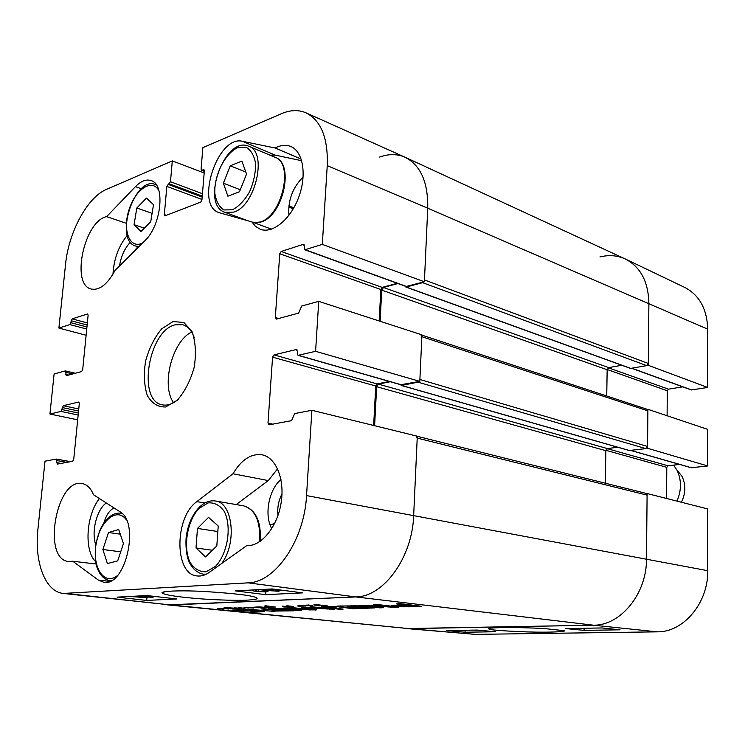 <?xml version="1.0" encoding="UTF-8"?>
<svg xmlns="http://www.w3.org/2000/svg" width="745" height="745" viewBox="0 0 745 745"><rect width="100%" height="100%" fill="white"/><g stroke="black" fill="none" stroke-linecap="round" stroke-linejoin="round"><path stroke-width="1.12" d="M132.163 253.365L137.89 246.763M277.96 515.521C277.159 507.932 278.509 500.724 282.001 493.907M103.853 523.074C106.06 515.344 109.441 510.288 114.004 507.922M127.246 235.383C118.613 246.064 113.864 258.981 112.979 274.151M130.431 242.162C124.778 248.104 121.137 256.029 119.507 265.928M301.706 160.715L275.268 155.137L269.876 155.146M303.15 177.04C292.608 187.554 287.859 200.331 288.902 215.352M277.587 468.838L268.302 480.572L236.193 504.57M280.967 479.557C268.852 489.325 263.963 515.261 271.767 528.652M99.411 498.545C86.178 515.009 83.887 550.508 95.63 561.665M106.246 502.94C96.71 509.664 91.123 531.949 95.76 544.725M255.107 589.844L256.056 590.915L258.124 591.372L264.214 591.632L265.276 591.362L263.385 591.009L265.546 590.934L267.976 591.428L266.067 591.875L256.178 591.456L253.347 590.869L252.602 589.975M263.451 590.18L263.385 591.009M265.602 590.264L265.546 590.934M268.312 589.146L266.3 589.258M260.452 589.565L269.252 589.928L271.087 590.198L269.42 590.515L270.78 590.776L276.227 591.027L277.149 590.766L275.613 590.45L277.922 590.403L279.794 590.822L278.155 591.26L258.431 589.668M269.308 589.09L269.252 589.928M271.161 589.183L271.087 590.198M275.669 589.714L275.613 590.45M277.96 589.891L277.922 590.403M277.876 589.677L271.851 588.96M280.427 590.012L270.295 589.044M280.418 590.003L279.952 589.993L280.409 590.282M144.148 597.08L138.57 597.024L144.148 597.08M136.326 596.121L138.049 596.428L137.341 596.643L131.353 596.382M137.89 596.037L147.985 597.406L146.83 597.714L129.807 596.466M153.135 596.317L153.032 597.434L151.803 597.499L141.066 595.87M142.304 595.804L153.032 597.434M159.97 597.043L146.635 595.572M164.049 592.135L163.192 592.033M146.951 595.553L176.807 598.961L146.7 600.423L117.077 597.136L146.951 595.553M146.7 600.423L146.961 597.704M272.167 588.941L302.638 592.871L265.658 594.659L235.308 590.887L272.167 588.941M265.658 594.659L265.863 591.884M247.014 600.153C256.606 599.595 259.353 598.635 255.265 597.267C250.078 595.227 232.924 593.29 203.785 591.456C176.695 590.031 158.145 591.4 162.652 593.346C166.116 595.013 176.053 596.615 192.471 598.142C206.505 599.529 233.809 600.805 247.014 600.153M63.278 593.448L170.726 604.977L355.765 596.931C383.573 596.931 412.432 557.456 413.671 515.391L417.302 436.207L311.894 410.281L306.54 495.583C304.416 540.255 275.24 582.553 248.113 582.851L63.278 593.448C45.184 591.781 34.186 561.935 37.93 529.052L45.017 461.174L56.248 459.06L57.3 464.116L72.647 461.276L73.727 459.414L79.315 403.445L78.784 402.011L63.278 405.699L60.969 411.417L49.934 414.024L54.115 373.943L65.355 370.908L66.352 375.676L81.605 371.569L82.686 369.688L88.115 315.284L87.64 313.952L72.172 318.869L69.881 324.587L58.892 328.07L65.541 264.363C68.568 232.31 87.407 197.174 106.535 189.36L172.309 160.901L204.177 172.989M405.336 286.229L406.258 287.048L422.657 282.662L646.679 365.637L648.327 363.448L424.464 279.943L427.751 208.209C428.133 181.985 420.487 164.952 404.805 157.12L305.944 112.802C321.076 120.429 328.182 138.049 327.251 165.641L322.306 244.397L424.38 281.759L427.751 208.209C428.151 182.283 420.655 165.325 405.261 157.325C397.355 153.815 388.806 153.731 379.596 157.083M424.38 281.759L406.062 286.49L304.845 249.78L322.306 244.397M397.262 283.305L382.204 287.393L380.835 289.498L379.177 320.974M419.817 381.365L421.94 334.85L318.73 301.353L315.601 351.314L419.817 381.365L401.015 384.681M389.374 381.459L377.128 383.917L375.741 385.994L373.655 425.469M233.008 473.764C241.408 459.628 251.121 453.314 262.156 454.832C276.162 457.532 285.102 479.696 281.023 503.48C277.121 527.283 261.132 546.56 246.707 545.638L209.215 572.393C205.201 575.214 201.215 576.407 197.248 575.96C174.125 574.665 174.283 517.142 196.857 501.627L233.008 473.764L268.302 480.572M275.175 147.994C280.856 145.042 286.108 144.558 290.913 146.542C303.178 151.57 307.005 175.215 298.689 197.295C290.531 219.44 272.577 234.014 260.34 229.283L255.6 226.461L251.791 221.87L219.067 212.651C194.594 205.462 217.615 134.705 242.451 141.299L275.175 147.994L301.194 159.095M251.791 221.87L271.534 229.153M135.45 186.641C141.001 181.016 146.225 179.005 151.142 180.597C165.632 184.36 161.423 225.595 144.772 240.84L115.075 270.333C107.448 284.376 99.485 290.615 91.216 289.032C70.57 284.748 84.241 220.948 106.628 216.627L135.45 186.641L141.345 188.792M106.628 216.627L126.24 223.267M72.721 561.218L68.624 561.488C41.776 559.635 56.322 477.573 82.229 483.589C87.025 484.492 90.778 488.208 93.498 494.745L119.908 511.713C140.209 522.282 125.579 586.837 103.853 582.301L98.405 580.113L72.721 561.218L96.068 564.021M178.288 399.246C172.747 404.06 167.383 405.913 162.214 404.814C136.987 400.81 148.488 330.678 175.075 324.839L182.749 324.718C187.805 326.245 191.605 330.445 194.147 337.327M173.008 321.551L161.618 328.908C154.494 337.522 149.158 348.204 145.62 360.943C143.58 373.888 144.12 385.342 147.231 395.316C151.794 403.362 157.94 407.245 165.66 406.966L177.357 400.167C184.872 391.535 190.496 380.518 194.24 367.136C196.298 353.54 195.581 341.759 192.098 331.767L183.903 322.492L173.008 321.551M191.679 332.065C172.272 340.977 160.855 385.519 173.585 402.673M311.894 410.281L294.657 413.568L291.537 420.664L269.141 424.818L267.986 423.067L272.577 357.162L273.992 354.899L296.221 349.545L297.423 351.202L297.264 353.689L298.037 355.346L315.601 351.314M318.73 301.353L301.697 306.027L298.624 313.114L276.479 319.084L275.333 317.5L279.766 253.766L281.172 251.475L303.15 244.388L304.342 245.878L304.845 249.78M204.316 171.35L201.569 170.279L201.094 169.013L202.873 147.678L281.396 113.715C290.243 109.925 298.419 109.627 305.944 112.802M201.569 170.279L203.869 169.674L204.344 170.94L201.932 199.995L200.703 202.137L164.813 215.882L164.338 214.597L166.843 186.399L170.475 181.724L172.309 160.901M86.122 335.259L58.892 328.07M77.676 419.845L49.934 414.024M108.5 532.517L118.716 529.527L123.437 543.589L117.701 560.855L107.42 563.583L102.875 549.512L108.5 532.517L120.28 534.174M102.875 549.512L120.699 551.822M196.01 547.985L197.462 528.429L208.535 517.356L218.229 526.026L216.814 545.927L205.527 556.934L196.01 547.985L212.372 550.257M197.462 528.429L217.838 531.52M241.874 161.069L246.53 174.06L239.517 191.735L227.868 196.205L223.398 183.205L230.261 165.809L241.874 161.069M230.261 165.809L245.813 172.048M223.398 183.205L240.3 189.761M136.819 207.995L146.458 198.077L153.507 204.726L150.732 221.675L140.963 231.518L134.063 224.683L136.819 207.995L152.101 213.349M134.063 224.683L144.306 228.156M473.671 630.121L477.359 630.093M478.746 630.214L471.827 630.149M468.018 630.214L463.958 630.307M469.425 630.196L462.086 630.317M597.928 628.026L596.438 628.044M591.605 628.128L589.77 628.156M584.089 630.372L565.762 628.566L601.913 627.951L620.073 629.814L584.089 630.372L584.117 628.259M465.048 632.226L446.339 630.577L477.024 630.065L495.667 631.751L465.048 632.226L465.103 630.419M501.506 627.588C491.179 627.886 486.951 628.342 488.841 628.957C489.456 629.963 502.437 630.959 527.767 631.946C554.038 632.729 568.994 631.332 563.201 630.587L545.219 628.64C535.972 628.016 514.627 627.327 501.506 627.588M475.31 634.377L657.314 631.844C683.463 632.347 708.383 602.863 707.75 570.689L707.741 508.937L647.107 493.535L646.492 559.02C646.818 593.7 620.594 625.632 593.523 625.195L406.472 628.557L475.31 634.377L409.228 628.65L593.523 625.195C620.594 625.632 646.818 593.7 646.492 559.02L647.088 495.118L645.915 493.339L417.293 436.328M647.656 365.087L707.722 387.465L691.304 389.952L631.676 368.319M599.939 256.941C609.112 254.669 617.698 255.414 625.698 259.167C640.653 267.138 648.392 281.861 648.886 303.355L648.308 364.966M647.107 493.535L646.437 493.6M646.874 448.099L707.741 465.96L707.731 429.381L647.889 409.294L647.526 448.015M647.889 409.294L647.237 409.396M682.746 386.851L668.489 389.16L667.269 390.753L667.11 415.747M707.741 465.96L691.22 467.739L630.978 450.52M679.617 464.424L668.023 465.765L666.784 467.339L666.589 498.479M707.722 387.465L707.722 329.15C707.052 309.101 699.443 295.225 684.916 287.514L625.698 259.167M303.699 605.396L306.484 605.769L305.357 606.104L303.699 605.396L299.369 605.434L303.699 605.303M299.304 605.527L299.928 605.322M303.42 606.113L297.944 606.169L300.561 606.076L298 605.415L299.192 605.406M300.738 606.346L300.784 605.666M299.909 605.527L303.448 606.067M304.612 606.058L304.649 605.499M304.724 605.452L307.21 604.996M308.337 605.042L312.248 605.713L308.337 604.94M307.191 605.285L312.807 605.452L311.038 605.741L312.835 606.244L304.696 605.191M288.194 606.672L288.231 606.207L288.93 606.709L283.472 606.234L284.283 606.719M284.255 607.054L282.327 606.188L287.812 606.43L286.574 605.853L293.8 606.57L287.924 605.843M287.812 606.43L287.849 605.843M283.528 606.886L283.566 606.365M283.78 606.961L283.808 606.495M222.895 608.814L223.37 609.103L222.913 608.656M221.759 608.516L228.743 608.991L223.686 608.386L221.759 608.516L224.31 608.944L222.746 609.168L221.526 608.572L217.4 608.665L221.759 608.497M223.463 609.214L223.491 608.749M264.512 607.426L259.4 606.886L264.959 607.343L264.196 606.775L265.974 606.821L269.569 607.361L264.522 607.287M268.293 606.998L269.606 606.477L265.034 605.657L273.955 606.942L270.305 606.588L269.42 607.035L270.044 607.156L275.454 607.026L268.274 606.784M262.762 607.724L259.167 607.035L255.582 607.184L259.437 607.771L249.761 607.454L258.18 606.933L262.78 607.52M250.236 607.566L253.719 607.995L244.63 607.697L244.965 608.376L238.298 607.613L244.351 608.255L244.025 607.51L248.504 608.05L247.871 607.361L250.255 607.305M244.146 607.985L244.174 607.52M244.323 608.125L244.36 607.538M261.132 607.361L261.653 607.65L261.15 607.147M260.974 607.715L261.011 607.119M234.293 608.646L228.184 608.255L230.298 608.814L224.115 607.454L238.549 608.46L237.422 608.637L239.583 609.075L234.303 608.563M327.66 606.002L316.495 604.623L327.67 605.936M316.485 604.819L313.831 604.903L316.485 604.623M314.52 604.987L318.506 605.611L314.53 604.838M319.139 605.927L318.124 605.834L319.149 605.806M234.34 608.022L241.79 608.265L234.349 607.883M268.964 607.184L269.001 606.579M237.897 610.202L248.942 610.965L242.432 611.198L231.835 610.053L246.139 609.671L264.764 611.636L253.188 612.213L249.892 611.887L258.701 611.161L248.281 610.146L237.897 610.202L237.925 609.736M272.866 611.086L279.934 610.835L260.89 608.879L264.317 608.758L283.37 610.714L293.837 610.807L272.866 611.086M311.159 609.606L301.166 607.352L327.94 609.01L309.883 607.063L313.589 606.924L334.617 609.261L305.478 607.808L316.541 609.866L309.24 609.904L289.479 607.818L293.083 607.687L311.159 609.606M394.627 606.02L391.87 605.424L404.516 604.8L396.48 603.85L400.698 603.701L421.512 606.262L403.613 606.821L394.627 606.02L394.664 605.154M359.574 606.7L353.093 606.011L337.038 606.058L357.013 605.825L374.521 607.892L359.612 608.535L356.287 608.171L367.695 607.603L347.328 607.138L359.574 606.7L359.612 606.113M367.313 605.778L383.554 607.706L379.689 607.846L358.596 605.368L390.52 606.681L373.757 604.698L377.715 604.549L398.798 607.073L391.954 607.194L367.332 605.359M288.66 607.855L301.706 610.23L301.11 610.593L268.461 608.6L288.725 608.665L284.916 607.995L288.66 607.855M274.905 611.468L249.212 609.317L274.905 611.468M337.01 607.026L326.273 607.128L343.156 609.103L339.413 609.233L322.296 607.333L321.16 606.765L325.388 606.449L339.133 606.719L356.874 608.628L353.046 608.767L337.038 606.57M66.584 593.542L170.726 604.977L409.228 628.65L167.597 604.884L355.765 596.931C383.573 596.931 412.432 557.456 413.671 515.391L417.209 438.116L647.088 495.118M238.083 610.192L238.111 609.727M257.844 611.049L257.882 610.546M258.701 611.161L258.738 610.63M259.111 611.235L259.148 610.677M261.849 611.915L261.905 610.984M279.934 610.835L279.962 610.369M309.24 609.904L309.268 609.419M315.219 610.108L315.247 609.596M329.877 609.485L329.923 608.693M327.642 608.963L327.679 608.451M327.847 608.991L327.884 608.469M311.205 609.512L311.242 608.889M311.485 609.568L311.522 608.935M415.012 606.076L407.887 605.191L398.053 605.676L407.292 606.393L414.779 606.123L415.049 605.387M398.053 605.676L398.081 605.033M398.603 605.536L398.631 605.014M399.236 605.499L399.255 604.987M407.887 605.191L407.915 604.549M393.211 605.825L393.239 605.219M396.107 606.197L396.163 605.098M399.422 606.551L399.45 605.936M403.613 606.821L403.632 606.346M407.012 606.877L407.04 606.393M419.845 606.458L419.863 605.955M404.516 604.8L404.544 604.148M354.285 606.104L354.313 605.592M350.699 607.51L350.718 607.017M362.945 607.073L362.973 606.495M367.695 607.603L367.723 607.026M367.937 607.631L367.974 607.054M368.179 607.706L368.207 607.082M359.612 608.535L359.639 608.05M340.446 606.439L340.474 605.927M351.472 606.03L351.5 605.527M353.093 606.011L353.111 605.536M391.954 607.194L392 606.197M394.384 607.296L394.431 606.477M397.113 607.277L397.132 606.784M390.324 606.598L390.352 606.002M390.641 606.654L390.669 606.039M360.18 605.648L360.208 605.163M379.689 607.846L379.717 607.277M283.668 609.27L297.302 610.164L290.848 609.01L283.696 608.842M290.848 609.01L290.895 608.255M297.218 610.146L297.264 609.419M297.236 610.146L297.283 609.419M288.725 608.665L288.771 607.873M282.644 606.393L283.547 606.356M301.11 610.593L301.148 610.127M353.046 608.767L353.074 608.218M322.296 607.333L322.334 606.616M324.941 607.669L325.006 606.467M339.413 609.233L339.441 608.702M326.273 607.128L326.31 606.421M327.036 606.933L327.064 606.402M328.796 606.83L328.824 606.365M274.626 523.521L270.062 524.843M416.073 436.021L417.209 438.116M374.605 425.702L376.663 386.711L378.395 384.113L390.305 381.719M400.549 384.653L401.462 385.435L418.075 382.176L645.878 448.62L647.545 446.46L647.88 410.84L646.874 409.21L421.931 335.148M419.128 381.505L418.075 382.176M647.545 446.46L419.901 379.494L421.856 336.703L647.88 410.84M420.897 334.803L421.856 336.703M380.108 321.272L381.747 290.122L383.461 287.486L397.96 283.556M423.7 281.936L422.657 282.662M646.679 365.637L630.54 368.421L405.848 287.039M617.754 447.242L607.454 448.583L605.862 450.688L605.34 483.226M645.878 448.62L629.339 450.483M621.777 365.255L608.73 367.62L607.156 369.753L606.737 395.995M648.327 363.448L648.886 303.355C648.355 281.536 640.43 266.719 625.111 258.897L405.261 157.325M681.433 502.251C685.735 493.292 685.931 484.66 682.02 476.372L676.879 469.974M676.982 501.124C681.619 490.191 681.601 479.836 676.916 470.048L673.629 465.113M255.516 589.826L255.479 590.291M258.254 589.677L258.124 591.372M264.252 591.13L264.214 591.632M268.247 589.295L268.191 590.031M270.817 590.208L270.78 590.776M276.265 590.552L276.227 591.027M657.314 631.844L593.523 625.195L355.765 596.931L248.113 582.851M196.857 501.627L204.922 502.996M242.451 141.299L275.268 155.137M98.405 580.113L109.766 581.37M87.873 314.101L87.37 313.971M68.754 375.033L65.635 374.307M72.842 373.934L65.839 372.286M86.737 329.048L69.881 324.587M86.951 326.981L70.924 322.715M87.146 325.016L71.129 320.741M87.351 322.948L72.172 318.869M278.602 318.506L275.333 317.5M380.835 289.498L279.766 253.766M382.204 287.393L281.172 251.475M304.109 244.742L303.15 244.388M406.612 286.508L305.376 249.78M61.053 463.427L56.583 462.626M66.808 462.356L56.797 460.55M70.496 461.667L56.406 459.125M78.16 415.04L60.969 411.417M78.355 413.037L62.021 409.582M78.56 411.017L62.226 407.543M78.756 409.014L63.278 405.699M272.679 424.156L267.986 423.067M375.741 385.994L272.577 357.162M377.128 383.917L273.992 354.899M297.022 349.778L296.221 349.545M401.816 384.904L298.466 355.356M166.517 215.361L164.338 214.597M201.979 199.455L166.843 186.399M202.174 197.071L168.016 184.332M202.258 196.112L169.301 183.801M202.454 193.728L170.475 181.724M204.326 171.154L202.035 170.26M204.214 170.018L203.394 169.692M707.75 570.689L306.54 495.583M707.722 329.15L427.751 208.209L327.251 165.641M117.496 575.503C104.272 586.278 91.961 567.448 96.058 544.25C99.606 520.997 117.263 506.404 126.464 519.991M122.087 513.463L120.662 513.137C113.445 512.532 107.075 517.114 101.553 526.892L99.56 531.092L95.891 543.925C95.015 554.28 95.304 561.87 96.748 566.703C99.504 574.73 103.825 579.377 109.711 580.634L111.191 580.69M198.822 508.584L208.013 502.903C214.439 502.344 219.896 505.25 224.375 511.61C232.002 526.92 227.625 553.87 215.389 566.479L205.965 571.825C199.511 571.983 194.166 568.761 189.928 562.177C182.898 546.709 187.163 521.23 198.822 508.584M221.619 563.546C237.255 543.245 232.812 502.428 215.389 500.994C209.801 500.156 204.419 502.279 199.232 507.336C193.011 513.854 188.848 522.571 186.744 533.476C185.598 537.452 185.16 554.355 189.426 562.484C192.843 569.124 197.453 573.017 203.255 574.171L206.263 574.19M215.389 500.994L243.596 505.846C255.349 509.478 260.675 521.435 259.577 541.727M232.477 209.783L223.928 209.969C219.105 206.905 216.069 201.308 214.821 193.169C214.057 175.503 224.701 153.852 237.301 147.845L245.943 147.175C250.963 149.941 254.185 155.444 255.61 163.686C255.647 172.98 253.635 182.376 249.556 191.893C244.518 200.48 238.828 206.449 232.477 209.783M233.846 212.101C255.47 205.89 267.762 152.138 248.932 146.346C224.906 134.789 199.818 204.791 225.046 212.362L233.846 212.101M248.932 146.346L275.147 157.353C294.107 163.239 282.076 216.013 260.368 221.945L254.166 222.746M142.695 242.907C129.909 249.78 122.273 230.708 128.922 210.09C135.143 189.314 152.352 177.85 158.974 190.85M156.301 184.862L155.537 184.536C134.482 175.308 113.65 240.43 135.739 246.064L139.101 246.474M607.175 369.511L667.269 390.753M608.311 367.769L668.489 389.16M631.946 368.272L691.816 389.998M605.899 450.315L666.784 467.339M607.194 448.648L668.023 465.765M631.192 450.492L691.63 467.776M248.439 607.911L248.476 607.333M244.397 608.209L244.444 607.548M414.276 605.946L414.304 605.303M397.662 606.374L397.728 605.042M408.288 606.849L408.307 606.356M409.284 606.821L409.312 606.318M372.873 608.078L372.891 607.603M339.152 607.24L339.18 606.728M630.931 368.458L406.258 287.048M288.753 207.045L293.269 208.796M605.862 450.688L376.663 386.711M629.935 450.651L401.462 385.435M607.454 448.583L378.395 384.113M607.156 369.753L381.747 290.122M608.73 367.62L383.461 287.486M256.056 590.915L256.15 589.789M267.976 591.428L268.032 590.757M279.794 590.822L279.841 590.254M147.985 597.406L148.032 596.922M140.265 596.447L140.311 595.907M164.515 591.726L162.652 593.346M75.319 373.264L65.355 370.908M70.579 461.658L56.248 459.06M401.387 384.895L298.037 355.346M109.711 580.634L111.024 580.783M120.662 513.137L121.957 513.333M203.255 574.171L205.685 574.47M243.596 505.846C255.628 509.422 261.206 521.211 260.35 541.205M225.046 212.362L247.796 220.744M254.287 222.792L260.908 222.019C283.119 216.087 294.852 163.462 275.147 157.353M135.739 246.064L138.579 246.986M155.537 184.536L156.264 184.807M489.456 628.37L488.841 628.957M287.644 605.825L287.607 606.356M283.268 606.151L283.23 606.747M259.344 610.695L259.307 611.31M327.977 608.479L327.94 609.01M311.568 608.944L311.531 609.587M368.179 607.082L368.142 607.678M297.348 609.438L297.302 610.164M288.874 205.871L293.837 207.808M401.136 385.426L629.618 450.632M682.02 476.372L676.916 470.048"/></g></svg>
